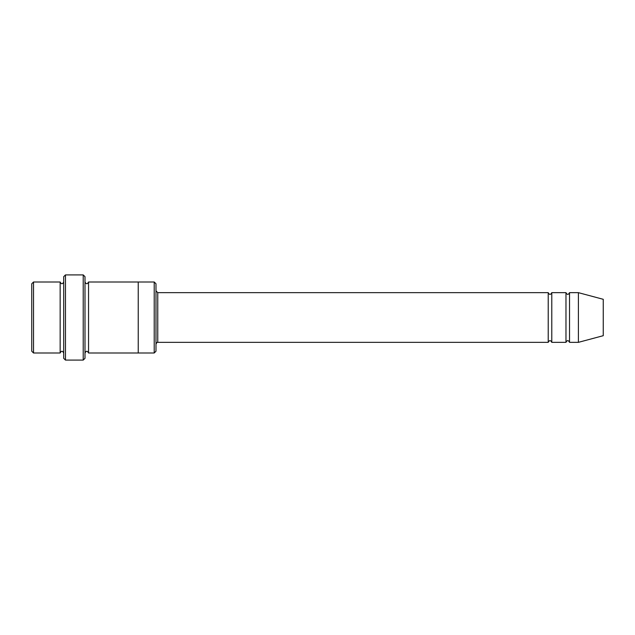 <?xml version="1.0" encoding="UTF-8"?>
<svg xmlns="http://www.w3.org/2000/svg" width="635" height="635" viewBox="0 0 635 635"><rect width="100%" height="100%" fill="white"/><g stroke="black" fill="none" stroke-linecap="round" stroke-linejoin="round"><path stroke-width="0.95" d="M155.988 290.878L157.766 292.656L548.227 292.656L548.227 342.344C549.41 340.058 550.593 340.058 551.783 342.344L565.975 342.344C567.158 340.058 568.341 340.058 569.531 342.344L569.531 292.656L578.406 292.656L578.406 342.344L569.531 342.344M551.783 342.344L551.783 292.656L565.975 292.656L565.975 342.344M155.988 283.781L155.988 351.219L154.218 352.997L154.218 282.003L155.988 283.781M63.698 282.003C62.516 284.297 61.333 284.297 60.15 282.003L60.15 352.997C61.333 350.703 62.516 350.703 63.698 352.997M33.528 282.003L31.75 283.781L31.75 351.219L33.528 352.997L33.528 282.003L60.15 282.003M33.528 352.997L60.15 352.997M578.406 342.344L603.25 335.693L603.25 299.307L578.406 292.656M83.217 274.907L84.995 276.677L84.995 358.323L83.217 360.093L65.469 360.093L65.469 274.907L83.217 274.907L83.217 360.093M84.995 352.997C86.177 350.71 87.36 350.71 88.543 352.997L88.543 282.003C87.36 284.29 86.177 284.29 84.995 282.003M65.469 360.093L63.698 358.323L63.698 276.677L65.469 274.907M88.543 352.997L154.218 352.997M138.239 352.997L138.239 282.003L154.218 282.003M157.766 292.656L157.766 342.344L548.227 342.344M569.531 292.656C568.341 294.942 567.158 294.942 565.975 292.656M551.783 292.656C550.593 294.942 549.41 294.942 548.227 292.656M88.543 282.003L138.239 282.003M157.766 342.344C157.369 341.971 156.774 342.567 155.988 344.122"/></g></svg>
